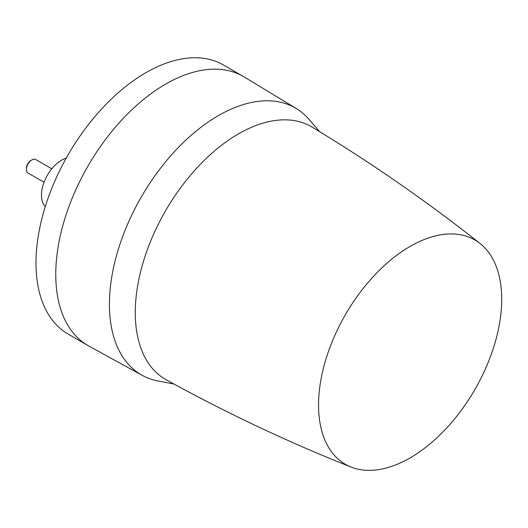 <?xml version="1.0" encoding="UTF-8"?>
<svg xmlns="http://www.w3.org/2000/svg" width="528" height="528" viewBox="0 0 528 528"><rect width="100%" height="100%" fill="white"/><g stroke="black" fill="none" stroke-linecap="round" stroke-linejoin="round"><path stroke-width="0.79" d="M51.803 168.795L35.779 159.548A7.768 4.488 120 0 0 31.891 159.931A7.768 4.488 120 0 0 27.133 165.845A7.768 4.488 120 0 0 26.4 169.442A7.768 4.488 120 0 0 28.01 172.999L44.035 182.252M31.891 159.931L30.914 160.492A6.382 3.689 120 0 0 27.007 165.356A6.382 3.689 120 0 0 26.4 168.313L26.4 169.442M66.251 158.09A28.585 16.507 120 0 0 61.677 160.129A28.585 16.507 120 0 0 43.679 183.223A28.585 16.507 120 0 0 45.276 206.587M319.664 131.683L308.299 118.536A154.057 88.948 120 0 0 296.327 108.563L244.253 76.996A155.357 89.694 120 0 0 243.302 76.435L223.529 65.017A155.357 89.694 120 0 0 103.805 106.643A155.357 89.694 120 0 0 35.99 262.99A155.357 89.694 120 0 0 68.171 334.112L87.945 345.523A155.357 89.694 120 0 0 88.909 346.071L142.283 375.382A154.057 88.948 120 0 0 156.902 380.767L173.969 384.034M243.302 76.435A155.357 89.694 120 0 0 88.737 164.756A155.357 89.694 120 0 0 55.763 274.402A155.357 89.694 120 0 0 87.945 345.523M296.327 108.563A154.057 88.948 120 0 0 142.111 195.591A154.057 88.948 120 0 0 142.283 375.382M351.067 467.062C287.826 441.969 226.241 412.889 166.313 379.837A145.9 84.236 -60 0 1 166.234 209.616A145.9 84.236 -60 0 1 312.2 127.149C370.795 162.518 426.763 201.32 480.117 243.54A129.512 74.778 -60 0 1 474.217 390.674A129.512 74.778 -60 0 1 351.067 467.062A129.512 74.778 -60 0 1 346.031 313.612A129.512 74.778 -60 0 1 480.117 243.54"/></g></svg>
